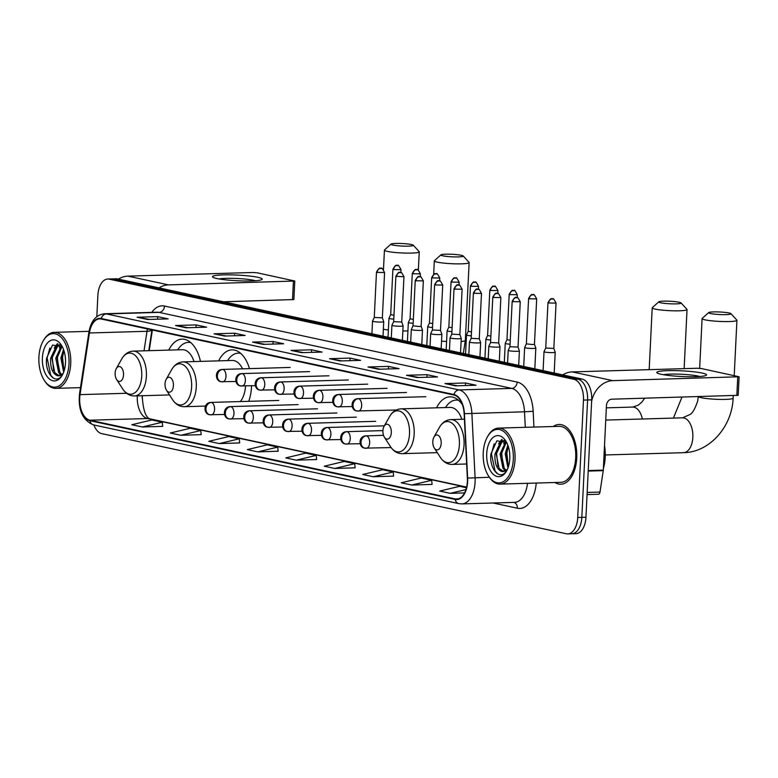 <?xml version="1.0" encoding="UTF-8"?>
<svg xmlns="http://www.w3.org/2000/svg" width="778" height="778" viewBox="0 0 778 778"><rect width="100%" height="100%" fill="white"/><g stroke="black" fill="none" stroke-linecap="round" stroke-linejoin="round"><path stroke-width="1.17" d="M200.452 361.391A32.997 18.594 -91.7 0 0 182.11 339.13A32.997 18.594 -91.7 0 0 168.777 350.11M248.746 401.322A32.997 18.594 -91.7 0 0 251.508 386.861A32.997 18.594 -91.7 0 0 251.547 385.771M249.456 368.626A32.997 18.594 -91.7 0 0 232 349.876A32.997 18.594 -91.7 0 0 218.667 360.856M462.463 404.774A32.997 18.594 -91.7 0 0 449.888 396.838A32.997 18.594 -91.7 0 0 436.565 407.818M142.393 395.72A24.906 14.033 -91.7 0 0 142.141 397.986M152.371 330.028L149.23 350.674M570.439 533.63A18.682 10.522 -91.7 0 0 571.888 533.766L576.002 533.65A18.682 10.522 -91.7 0 0 585.951 517.244L591.698 399.853A18.682 10.522 -91.7 0 0 582.109 379.061L117.488 278.932A18.682 10.522 -91.7 0 0 116.039 278.796L111.925 278.913A18.682 10.522 -91.7 0 1 113.384 279.049A18.682 10.522 -91.7 0 0 111.925 278.913L107.811 279.03A18.682 10.522 -91.7 0 0 97.863 295.446L96.832 316.617M93.885 424.973A18.682 10.522 -91.7 0 0 101.714 433.628L566.326 533.757A18.682 10.522 -91.7 0 0 567.775 533.893A18.682 10.522 -91.7 0 0 577.723 517.487L583.471 400.096L587.585 399.98A18.682 10.522 -91.7 0 0 577.996 379.178L113.384 279.049L577.996 379.178A18.682 10.522 -91.7 0 1 587.585 399.98L581.837 517.36L587.585 399.98L591.698 399.853M571.888 533.766A18.682 10.522 -91.7 0 0 581.837 517.36A18.682 10.522 -91.7 0 1 571.888 533.766L567.775 533.893M576.751 457.96A29.885 16.844 -91.7 0 0 559.081 424.467A29.885 16.844 -91.7 0 0 553.284 426.509A29.885 16.844 -91.7 0 1 559.081 424.467A29.885 16.844 -91.7 0 1 576.751 457.96A29.885 16.844 -91.7 0 1 560.831 484.208A29.885 16.844 -91.7 0 0 576.751 457.96M467.354 481.572A19.927 11.223 88.3 0 1 456.744 499.077A19.927 11.223 88.3 0 1 455.198 498.931L89.947 420.208A19.927 11.223 88.3 0 1 80.046 394.631L89.421 332.974A19.927 11.223 88.3 0 1 99.701 318.863A19.927 11.223 88.3 0 1 101.247 319.009L453.914 395.02A19.927 11.223 88.3 0 1 464.145 413.731L467.354 478.1A19.927 11.223 88.3 0 1 467.354 481.572M467.636 481.631A20.422 11.505 -91.7 0 0 467.636 478.071L464.427 413.702A20.422 11.505 -91.7 0 0 453.944 394.524L101.276 318.513A20.422 11.505 -91.7 0 0 89.159 332.828L79.784 394.485A20.422 11.505 -91.7 0 0 89.917 420.704L455.169 499.427A20.422 11.505 -91.7 0 0 467.636 481.631M142.335 426.986L162.281 422.23L151.788 419.964L131.842 424.73L142.335 426.986L162.69 426.344M180.817 435.281L200.773 430.526L190.27 428.26L170.324 433.015L180.817 435.281L201.171 434.639M219.308 443.577L239.254 438.811L228.761 436.555L208.805 441.311L219.308 443.577L239.653 442.935M257.79 451.872L277.736 447.107L267.243 444.851L247.297 449.606L257.79 451.872L278.145 451.221M411.727 485.044L431.673 480.289L421.18 478.023L401.234 482.788L411.727 485.044L432.082 484.402M373.246 476.749L393.191 471.993L382.698 469.727L362.743 474.492L373.246 476.749L393.6 476.107M334.754 468.453L354.71 463.698L344.207 461.432L324.261 466.197L334.754 468.453L355.108 467.811M296.272 460.168L316.218 455.402L305.725 453.136L285.779 457.902L296.272 460.168L316.627 459.516M554.918 482.516A29.885 16.844 -91.7 0 0 560.831 484.208A29.885 16.844 -91.7 0 1 554.918 482.516M583.471 400.096A18.682 10.522 -91.7 0 0 573.882 379.304L109.27 279.166A18.682 10.522 -91.7 0 0 107.811 279.03M214.067 333.811L234.625 333.217L245.128 335.474L224.56 336.077L214.067 333.811A4.979 4.075 102.2 0 1 214.777 333.869L224.968 336.067M175.585 325.515L196.144 324.922L206.637 327.178L186.078 327.781L175.585 325.515A4.979 4.075 102.2 0 1 176.295 325.574L186.477 327.771M137.093 317.229L157.662 316.627L168.155 318.883L147.596 319.486L137.093 317.229A4.979 4.075 102.2 0 1 137.803 317.278L147.995 319.476M329.522 358.697L350.081 358.094L360.584 360.36L340.015 360.953L329.522 358.697A4.979 4.075 102.2 0 1 330.232 358.746L340.424 360.943M368.004 366.992L388.572 366.389L399.065 368.655L378.497 369.249L368.004 366.992A4.979 4.075 102.2 0 1 368.714 367.041L378.905 369.239M406.486 375.278L427.054 374.685L437.547 376.941L416.989 377.544L406.486 375.278A4.979 4.075 102.2 0 1 407.195 375.336L417.387 377.534M444.977 383.573L465.536 382.98L476.029 385.236L455.47 385.839L444.977 383.573A4.979 4.075 102.2 0 1 445.687 383.632L455.869 385.83M252.549 342.106L273.117 341.503L283.61 343.769L263.042 344.372L252.549 342.106A4.979 4.075 102.2 0 1 253.258 342.164L263.45 344.353M291.03 350.401L311.599 349.799L322.092 352.064L301.533 352.667L291.03 350.401A4.979 4.075 102.2 0 1 291.75 350.46L301.932 352.648M466.46 487.777L459.662 486.318L439.716 491.074L450.209 493.34L464.554 492.921M311.599 349.799L311.472 352.376M303.41 352.609L291.75 350.46M273.117 341.503L272.99 344.08M264.919 344.314L253.258 342.164M465.536 382.98L465.409 385.548M457.347 385.781L445.687 383.632M427.054 374.685L426.928 377.252M418.856 377.486L407.195 375.336M388.572 366.389L388.446 368.957M380.374 369.2L368.714 367.041M350.081 358.094L349.954 360.671M341.892 360.904L330.232 358.746M157.662 316.627L157.535 319.194M149.464 319.437L137.803 317.278M196.144 324.922L196.017 327.489M187.955 327.723L176.295 325.574M234.625 333.217L234.499 335.785M226.437 336.018L214.777 333.869M316.218 455.402L316.636 459.565M354.71 463.698L355.118 467.86M393.191 471.993L393.6 476.155M431.673 480.289L432.082 484.451M450.209 493.34L465.934 489.586M277.736 447.107L278.145 451.279M239.254 438.811L239.663 442.983M200.773 430.526L201.181 434.688M162.281 422.23L162.69 426.393M702.233 373.07A24.906 2.83 -177.2 0 1 706.025 375.424A24.906 2.83 -177.2 0 1 686.517 376.688A24.906 2.83 -177.2 0 1 661.106 374.276A24.906 2.83 -177.2 0 1 657.254 373.041A24.906 2.83 -177.2 0 1 672.085 370.6A24.906 2.83 -177.2 0 1 702.233 373.07M699.733 376.494A19.927 2.266 2.8 0 0 697.983 376.046A19.927 2.266 2.8 0 0 679.826 374.189A19.927 2.266 2.8 0 0 663.41 374.714M591.62 401.38A24.906 20.374 -77.8 0 1 612.811 380.646L739.1 376.776L701.474 368.558L697.156 368.257L572.229 371.903L612.811 380.646M562.737 374.889A24.906 20.374 -77.8 0 1 572.229 371.903M739.1 376.776L738.196 395.312L611.907 399.182A6.224 5.096 102.2 0 0 606.461 405.513L603.31 470.106A3.112 1.751 88.3 0 1 603.251 470.641L599.994 492.066A3.112 1.751 88.3 0 1 598.389 494.263A3.112 1.751 88.3 0 1 598.146 494.244M483.226 452.903A26.773 15.083 -91.7 0 0 488.545 476.01A26.773 15.083 -91.7 0 0 504.047 481.212A26.773 15.083 -91.7 0 0 513.305 459.38A26.773 15.083 -91.7 0 0 504.523 432.189A26.773 15.083 -91.7 0 0 487.407 436.876A26.773 15.083 -91.7 0 0 483.226 452.903M488.545 476.01L489.129 476.904A28.018 15.784 -91.7 0 0 500.108 484.111A28.018 15.784 -91.7 0 0 515.036 459.506A28.018 15.784 -91.7 0 0 498.474 428.104A28.018 15.784 -91.7 0 0 487.932 435.952L487.407 436.876M500.108 484.111L560.773 482.341A28.018 15.784 -91.7 0 0 575.701 457.736A28.018 15.784 -91.7 0 0 559.139 426.334L498.474 428.104M603.378 468.56A31.13 17.544 -91.7 0 0 605.206 457.299A31.13 17.544 -91.7 0 0 604.506 445.493M507.966 467.967L505.223 453.798L507.82 445.123M508.462 466.547L506.507 453.759L508.335 446.611M505.476 470.778L502.948 468.288L500.079 453.944L505.788 441.622M506.147 470.32L504.232 468.249L501.372 453.914L506.352 442.186M507.227 469.708L501.645 471.468C496.811 469.397 494.575 463.6 494.944 454.099L500.828 441.641L504.193 440.397M503.473 471.526L499.087 468.405L496.228 454.06L502.111 441.603L504.407 440.533M501.645 471.468A15.56 8.772 -91.7 0 0 502.86 471.575A15.56 8.772 -91.7 0 0 507.606 468.871M509.814 458.631A20.549 11.582 -91.7 0 0 505.671 440.815A20.549 11.582 -91.7 0 0 493.797 436.925A20.549 11.582 -91.7 0 0 486.717 453.652A20.549 11.582 -91.7 0 0 493.437 474.492A20.549 11.582 -91.7 0 0 506.556 471.011A20.549 11.582 -91.7 0 0 509.814 458.631M506.682 442.565L496.86 440.825L490.918 453.944C489.148 468.531 499.204 480.24 505.593 472.139L506.663 470.739M497.92 473.996L495.109 471.176L491.443 453.739L494.166 443.8M497.969 466.411L496.588 453.584L497.609 447.982M500.157 442.167L502.209 439.58M503.113 466.265L501.722 453.438L502.753 447.836M505.292 442.011L505.642 441.486M508.248 466.11L506.867 453.282L507.888 447.69M498.552 443.888L501.684 439.473M503.687 443.742L505.253 441.145M729.064 312.989A11.203 1.274 2.8 0 0 717.16 311.9A11.203 1.274 2.8 0 0 708.7 312.571A11.203 1.274 2.8 0 0 710.557 313.534A11.203 1.274 2.8 0 0 723.686 314.643A11.203 1.274 2.8 0 0 730.941 313.66A11.203 1.274 2.8 0 0 729.064 312.989M730.941 313.66L736.815 320.059A17.437 1.984 -177.2 0 1 736.922 320.293A17.437 1.984 -177.2 0 1 724.59 321.577A17.437 1.984 -177.2 0 1 705.111 319.865A17.437 1.984 -177.2 0 1 702.096 318.591A17.437 1.984 -177.2 0 1 702.223 318.367L708.7 312.571M432.801 441.525A7.469 4.211 -91.7 0 0 434.289 447.982A7.469 4.211 -91.7 0 0 438.607 449.431A7.469 4.211 -91.7 0 0 441.194 443.334A7.469 4.211 -91.7 0 0 438.743 435.748A7.469 4.211 -91.7 0 0 433.968 437.061A7.469 4.211 -91.7 0 0 432.801 441.525M679.175 302.243A11.203 1.274 2.8 0 0 667.271 301.144A11.203 1.274 2.8 0 0 658.81 301.825A11.203 1.274 2.8 0 0 660.668 302.778A11.203 1.274 2.8 0 0 673.797 303.897A11.203 1.274 2.8 0 0 681.051 302.905A11.203 1.274 2.8 0 0 679.175 302.243M681.051 302.905L686.925 309.313A17.437 1.984 -177.2 0 1 687.032 309.537A17.437 1.984 -177.2 0 1 674.701 310.83A17.437 1.984 -177.2 0 1 655.222 309.109A17.437 1.984 -177.2 0 1 652.207 307.835A17.437 1.984 -177.2 0 1 652.334 307.621L658.81 301.825M382.912 430.779A7.469 4.211 -91.7 0 0 384.4 437.226A7.469 4.211 -91.7 0 0 388.718 438.675A7.469 4.211 -91.7 0 0 391.305 432.587A7.469 4.211 -91.7 0 0 388.854 425.002A7.469 4.211 -91.7 0 0 384.079 426.305A7.469 4.211 -91.7 0 0 382.912 430.779M458.242 400.018A29.574 16.669 -91.7 0 0 458.223 400.018L456.161 400.077A29.574 16.669 -91.7 0 0 445.502 407.555M458.592 400.33A29.574 16.669 -91.7 0 0 456.161 400.077M461.792 419.284A22.416 12.633 -91.7 0 0 450.199 407.419L400.923 408.858C396.177 409.14 392.394 411.708 389.593 416.551A20.588 11.602 -91.7 0 1 402.751 412.943A20.588 11.602 -91.7 0 1 409.51 433.861A20.588 11.602 -91.7 0 1 402.382 450.647A20.588 11.602 -91.7 0 1 390.468 446.64L384.4 437.226M461.286 255.281A11.203 1.274 2.8 0 0 449.383 254.182A11.203 1.274 2.8 0 0 440.912 254.863A11.203 1.274 2.8 0 0 442.779 255.826A11.203 1.274 2.8 0 0 455.898 256.935A11.203 1.274 2.8 0 0 463.153 255.952A11.203 1.274 2.8 0 0 461.286 255.281M463.153 255.952L469.037 262.351A17.437 1.984 -177.2 0 1 469.134 262.585A17.437 1.984 -177.2 0 1 456.803 263.868A17.437 1.984 -177.2 0 1 437.333 262.147A17.437 1.984 -177.2 0 1 434.319 260.883A17.437 1.984 -177.2 0 1 434.445 260.659L440.912 254.863M165.014 383.817A7.469 4.211 -91.7 0 0 166.502 390.264A7.469 4.211 -91.7 0 0 170.829 391.723A7.469 4.211 -91.7 0 0 173.416 385.625A7.469 4.211 -91.7 0 0 170.966 378.04A7.469 4.211 -91.7 0 0 166.181 379.343A7.469 4.211 -91.7 0 0 165.014 383.817M240.295 401.565A22.416 12.633 -91.7 0 0 245.537 385.946M240.344 353.066A29.574 16.669 -91.7 0 0 240.324 353.066L238.272 353.124A29.574 16.669 -91.7 0 0 227.614 360.593M240.703 353.368A29.574 16.669 -91.7 0 0 238.272 353.124M242.532 368.83A22.416 12.633 -91.7 0 0 232.311 360.457L183.024 361.896C178.279 362.178 174.505 364.746 171.695 369.589A20.588 11.602 -91.7 0 1 184.863 365.991A20.588 11.602 -91.7 0 1 191.621 386.899A20.588 11.602 -91.7 0 1 184.493 403.685A20.588 11.602 -91.7 0 1 172.57 399.688L166.502 390.264M411.397 244.525A11.203 1.274 2.8 0 0 399.493 243.436A11.203 1.274 2.8 0 0 391.023 244.107A11.203 1.274 2.8 0 0 392.89 245.07A11.203 1.274 2.8 0 0 406.009 246.179A11.203 1.274 2.8 0 0 413.264 245.196A11.203 1.274 2.8 0 0 411.397 244.525M413.264 245.196L419.148 251.595A17.437 1.984 -177.2 0 1 419.245 251.829A17.437 1.984 -177.2 0 1 406.913 253.122A17.437 1.984 -177.2 0 1 387.444 251.401A17.437 1.984 -177.2 0 1 384.429 250.127A17.437 1.984 -177.2 0 1 384.546 249.903L391.023 244.107M115.125 373.07A7.469 4.211 -91.7 0 0 116.612 379.518A7.469 4.211 -91.7 0 0 120.94 380.967A7.469 4.211 -91.7 0 0 123.527 374.879A7.469 4.211 -91.7 0 0 121.067 367.284A7.469 4.211 -91.7 0 0 116.292 368.597A7.469 4.211 -91.7 0 0 115.125 373.07M190.454 342.31A29.574 16.669 -91.7 0 0 190.435 342.31L188.383 342.369A29.574 16.669 -91.7 0 0 177.724 349.847M190.814 342.612A29.574 16.669 -91.7 0 0 188.383 342.369M194.014 361.576A22.416 12.633 -91.7 0 0 182.422 349.711L133.135 351.141C128.389 351.432 124.616 354 121.806 358.833A20.588 11.602 -91.7 0 1 134.973 355.235A20.588 11.602 -91.7 0 1 141.732 376.144A20.588 11.602 -91.7 0 1 134.604 392.939A20.588 11.602 -91.7 0 1 122.681 388.932L116.612 379.518M543.093 370.649L544.016 351.675A5.602 0.632 2.8 0 0 544.016 351.675A5.602 0.632 2.8 0 0 544.989 352.084A5.602 0.632 2.8 0 0 552.759 352.619A5.602 0.632 2.8 0 0 555.21 352.22A5.602 0.632 2.8 0 0 555.2 352.191L553.829 348.418M544.026 351.637L545.757 348.029L553.839 348.437L556.056 303.089C553.926 299.112 552.866 297.731 552.866 298.937A4.046 3.307 -77.8 0 0 552.205 298.878A4.046 3.307 102.2 0 0 548.675 302.992L556.056 303.089M526.375 343.837L524.644 347.465A5.602 0.632 2.8 0 0 524.635 347.494A5.602 0.632 2.8 0 0 525.607 347.902A5.602 0.632 2.8 0 0 533.377 348.447A5.602 0.632 2.8 0 0 535.828 348.038A5.602 0.632 2.8 0 0 535.818 348.009L534.447 344.236M529.293 298.81L528.593 298.519L526.366 343.866L532.687 344.547L534.457 344.255L536.674 298.908C534.544 294.94 533.484 293.549 533.484 294.755A4.046 3.307 -77.8 0 0 532.823 294.697A4.046 3.307 102.2 0 0 529.293 298.81L536.674 298.908M504.319 362.295L505.253 343.312A5.602 0.632 2.8 0 0 505.253 343.312A5.602 0.632 2.8 0 0 506.225 343.73A5.602 0.632 2.8 0 0 510.067 344.187M506.993 339.665L510.261 340.297M487.611 335.483L485.88 339.111A5.602 0.632 2.8 0 0 485.871 339.14A5.602 0.632 2.8 0 0 486.843 339.548A5.602 0.632 2.8 0 0 490.685 340.005M490.519 290.457L497.91 290.554C495.781 286.586 494.72 285.195 494.72 286.401A4.046 3.307 -77.8 0 0 494.059 286.343A4.046 3.307 102.2 0 0 490.519 290.457L489.819 290.165L487.602 335.512L490.879 336.125M471.137 286.275L478.528 286.382C476.399 282.404 475.339 281.023 475.339 282.229A4.046 3.307 -77.8 0 0 474.677 282.161A4.046 3.307 102.2 0 0 471.137 286.275L470.437 285.983L468.22 331.331L466.499 334.929A5.602 0.632 2.8 0 0 466.489 334.958A5.602 0.632 2.8 0 0 467.461 335.367A5.602 0.632 2.8 0 0 471.303 335.833M468.22 331.331L471.497 331.943M451.755 282.103L459.146 282.2C457.017 278.232 455.957 276.842 455.957 278.047A4.046 3.307 -77.8 0 0 455.295 277.989A4.046 3.307 102.2 0 0 451.755 282.103L451.055 281.811L448.838 327.159L447.117 330.757A5.602 0.632 2.8 0 0 447.107 330.786A5.602 0.632 2.8 0 0 448.079 331.195A5.602 0.632 2.8 0 0 451.921 331.652M448.838 327.159L452.115 327.771M432.374 277.921L439.764 278.028C437.635 274.05 436.575 272.67 436.575 273.875A4.046 3.307 -77.8 0 0 435.913 273.807A4.046 3.307 102.2 0 0 432.374 277.921L431.673 277.629L429.456 322.977L427.735 326.575A5.602 0.632 2.8 0 0 427.725 326.604A5.602 0.632 2.8 0 0 428.697 327.013A5.602 0.632 2.8 0 0 432.539 327.48M429.456 322.977L432.733 323.59M410.084 318.776L408.353 322.403A5.602 0.632 2.8 0 0 408.343 322.432A5.602 0.632 2.8 0 0 409.316 322.841A5.602 0.632 2.8 0 0 413.157 323.298M412.992 273.749L420.383 273.846C418.253 269.878 417.193 268.488 417.193 269.694A4.046 3.307 -77.8 0 0 416.531 269.635A4.046 3.307 102.2 0 0 412.992 273.749L412.291 273.457L410.074 318.805L413.351 319.408M393.61 269.567L401.001 269.674C398.871 265.697 397.811 264.316 397.811 265.522A4.046 3.307 -77.8 0 0 397.15 265.454A4.046 3.307 102.2 0 0 393.61 269.567L392.909 269.276L390.692 314.623L388.971 318.221A5.602 0.632 2.8 0 0 388.961 318.251A5.602 0.632 2.8 0 0 389.924 318.659A5.602 0.632 2.8 0 0 393.775 319.116M390.692 314.623L393.969 315.236M512.867 301.66L520.249 301.757C518.119 297.789 517.059 296.399 517.059 297.604A4.046 3.307 -77.8 0 0 516.398 297.546A4.046 3.307 102.2 0 0 512.867 301.66L512.167 301.368L509.95 346.716L508.219 350.314A5.602 0.632 2.8 0 0 508.209 350.343A5.602 0.632 2.8 0 0 511.175 351.053A5.602 0.632 2.8 0 0 516.952 351.296A5.602 0.632 2.8 0 0 519.403 350.888A5.602 0.632 2.8 0 0 519.393 350.859L518.693 365.397M509.95 346.716L518.022 347.085M488.205 358.823L488.827 346.171A5.602 0.632 2.8 0 0 488.827 346.171A5.602 0.632 2.8 0 0 491.793 346.881A5.602 0.632 2.8 0 0 497.57 347.124A5.602 0.632 2.8 0 0 500.021 346.716A5.602 0.632 2.8 0 0 500.011 346.687L499.311 361.216M493.485 297.488L500.867 297.585C498.737 293.607 497.677 292.227 497.677 293.432A4.046 3.307 -77.8 0 0 497.016 293.374A4.046 3.307 102.2 0 0 493.485 297.488L492.785 297.186L490.558 342.534L498.64 342.913L500.011 346.687M469.455 341.96A5.602 0.632 2.8 0 0 469.445 341.989A5.602 0.632 2.8 0 0 472.411 342.699A5.602 0.632 2.8 0 0 478.188 342.942A5.602 0.632 2.8 0 0 480.639 342.534A5.602 0.632 2.8 0 0 480.629 342.505L479.267 338.741L471.186 338.342L469.455 341.96M449.441 350.47L450.063 337.817A5.602 0.632 2.8 0 0 450.063 337.817A5.602 0.632 2.8 0 0 453.029 338.518A5.602 0.632 2.8 0 0 458.806 338.761A5.602 0.632 2.8 0 0 461.257 338.362A5.602 0.632 2.8 0 0 461.247 338.333L459.876 334.559M451.804 334.161L459.886 334.579L462.103 289.231C459.973 285.254 458.913 283.873 458.913 285.079A4.046 3.307 -77.8 0 0 458.252 285.02A4.046 3.307 102.2 0 0 454.722 289.134L462.103 289.231M430.059 346.288L430.681 333.636A5.602 0.632 2.8 0 0 430.681 333.636A5.602 0.632 2.8 0 0 433.647 334.346A5.602 0.632 2.8 0 0 439.424 334.589A5.602 0.632 2.8 0 0 441.875 334.18A5.602 0.632 2.8 0 0 441.865 334.151L440.494 330.378M432.422 329.979L440.504 330.397L442.721 285.049C440.591 281.082 439.531 279.691 439.531 280.897A4.046 3.307 -77.8 0 0 438.87 280.839A4.046 3.307 102.2 0 0 435.33 284.952L442.721 285.049M413.04 325.807L411.309 329.425A5.602 0.632 2.8 0 0 411.299 329.464A5.602 0.632 2.8 0 0 414.266 330.164A5.602 0.632 2.8 0 0 420.042 330.407A5.602 0.632 2.8 0 0 422.493 330.008A5.602 0.632 2.8 0 0 422.483 329.979L421.112 326.206M415.948 280.77L415.248 280.479L413.03 325.826L419.352 326.517L421.122 326.225L423.339 280.877C421.209 276.9 420.149 275.519 420.149 276.725A4.046 3.307 -77.8 0 0 419.488 276.667A4.046 3.307 102.2 0 0 415.948 280.77L423.339 280.877M391.927 325.253A5.602 0.632 2.8 0 0 391.918 325.282A5.602 0.632 2.8 0 0 394.884 325.992A5.602 0.632 2.8 0 0 400.66 326.235A5.602 0.632 2.8 0 0 403.111 325.826A5.602 0.632 2.8 0 0 403.101 325.797L401.73 322.024L393.649 321.654L391.927 325.253M393.658 321.625L395.866 276.307L403.957 276.696C401.827 272.728 400.767 271.337 400.767 272.543A4.046 3.307 -77.8 0 0 400.106 272.485A4.046 3.307 102.2 0 0 396.566 276.598M372.545 321.071A5.602 0.632 2.8 0 0 372.536 321.1A5.602 0.632 2.8 0 0 375.502 321.81A5.602 0.632 2.8 0 0 381.278 322.053A5.602 0.632 2.8 0 0 383.729 321.654A5.602 0.632 2.8 0 0 383.719 321.625L382.348 317.842L374.267 317.473L372.545 321.071M257.907 277.318A24.906 2.83 -177.2 0 1 261.7 279.672A24.906 2.83 -177.2 0 1 242.201 280.926A24.906 2.83 -177.2 0 1 216.78 278.514A24.906 2.83 -177.2 0 1 212.939 277.279A24.906 2.83 -177.2 0 1 227.76 274.838A24.906 2.83 -177.2 0 1 257.907 277.318M255.408 280.732A19.927 2.266 2.8 0 0 253.657 280.284A19.927 2.266 2.8 0 0 235.51 278.427A19.927 2.266 2.8 0 0 219.095 278.962M158.994 287.87A24.906 20.374 -77.8 0 1 168.495 284.894L294.774 281.023L257.158 272.796L252.831 272.495L127.913 276.141L168.495 284.894M118.412 279.127A24.906 20.374 -77.8 0 1 127.913 276.141M294.774 281.023L293.87 299.549L223.568 301.786M38.9 357.141A26.773 15.083 -91.7 0 0 44.229 380.248A26.773 15.083 -91.7 0 0 59.721 385.45A26.773 15.083 -91.7 0 0 68.989 363.627A26.773 15.083 -91.7 0 0 60.198 336.436A26.773 15.083 -91.7 0 0 43.082 341.114A26.773 15.083 -91.7 0 0 38.9 357.141M44.229 380.248L44.803 381.142A28.018 15.784 -91.7 0 0 55.792 388.358A28.018 15.784 -91.7 0 0 70.72 363.744A28.018 15.784 -91.7 0 0 54.159 332.352A28.018 15.784 -91.7 0 0 43.607 340.19L43.082 341.114M63.65 372.215L60.908 358.036L63.504 349.371M64.136 370.785L62.191 358.006L64.01 350.849M61.161 375.015L58.622 372.536L55.763 358.191L61.472 345.86M61.822 374.568L59.906 372.497L57.047 358.152L62.026 346.424M62.911 373.955L57.329 375.706C52.486 373.635 50.249 367.848 50.619 358.337L56.502 345.879L59.877 344.644M59.147 375.764L54.771 372.643L51.902 358.298L57.786 345.84L60.081 344.771M57.329 375.706A15.56 8.772 -91.7 0 0 58.535 375.823A15.56 8.772 -91.7 0 0 63.29 373.109M65.488 362.869A20.549 11.582 -91.7 0 0 61.345 345.062A20.549 11.582 -91.7 0 0 49.481 341.163A20.549 11.582 -91.7 0 0 42.401 357.899A20.549 11.582 -91.7 0 0 49.111 378.74A20.549 11.582 -91.7 0 0 62.23 375.249A20.549 11.582 -91.7 0 0 65.488 362.869M62.366 346.813L52.544 345.062L46.602 358.191C44.832 372.769 54.888 384.488 61.277 376.377L62.347 374.977M53.594 378.244L50.784 375.424L47.118 357.977L49.841 348.038M53.653 370.649L52.262 357.831L53.283 352.23M55.831 346.404L57.883 343.818M58.788 370.503L57.407 357.676L58.428 352.074M60.976 346.259L61.326 345.724M63.932 370.357L62.541 357.53L63.572 351.928M54.227 348.136L57.368 343.72M59.371 347.98L60.937 345.393M582.109 379.061L573.882 379.304M585.951 517.244L577.723 517.487M117.488 278.932L109.27 279.166M137.317 395.866A19.927 11.223 -91.7 0 0 137.288 396.352A19.927 11.223 -91.7 0 0 147.519 418.535L466.576 487.291M455.198 498.931L458.281 498.844M101.276 318.513A6.224 5.096 -77.8 0 1 106.43 313.923L459.098 389.934A24.906 14.033 88.3 0 1 471.876 413.322L475.086 477.692A24.906 14.033 88.3 0 1 475.095 482.029A24.906 14.033 88.3 0 1 461.821 503.911L514.462 502.374A24.906 14.033 -91.7 0 0 527.503 483.313M467.636 478.071L489.372 477.274M464.427 413.702L524.518 411.786A24.906 14.033 -91.7 0 0 511.739 388.397L459.098 389.934A6.224 5.096 102.2 0 0 453.944 394.524M104.495 313.748A24.906 14.033 88.3 0 1 106.43 313.923L159.072 312.386A24.906 14.033 -91.7 0 0 157.137 312.211L104.495 313.748C96.083 314.798 90.88 320.964 88.887 332.255L79.512 393.921C78.014 410.152 82.721 420.49 93.623 424.914L458.884 503.638A6.224 5.096 -77.8 0 1 455.169 499.427M89.159 332.828A6.224 1.585 -171.4 0 1 88.887 332.255M79.784 394.485A6.224 1.585 -171.4 0 1 79.512 393.921M89.917 420.704A6.224 5.096 102.2 0 0 93.623 424.914M536.246 483.06A31.13 17.544 88.3 0 1 517.37 508.219L493.126 502.996M151.759 312.367A31.13 17.544 88.3 0 1 164.518 306.055L517.185 382.066A31.13 17.544 88.3 0 1 533.163 411.299L533.951 427.073M525.296 427.326L524.518 411.786L533.163 411.299M517.185 382.066A6.224 5.096 102.2 0 1 511.739 388.397L159.072 312.386A6.224 5.096 102.2 0 0 164.518 306.055M517.37 508.219A6.224 5.096 102.2 0 0 513.927 502.384M147.45 328.968A19.927 11.223 -91.7 0 0 147.003 331.292L144.037 350.829M89.421 332.974L147.003 331.292A11.203 2.849 8.6 0 0 151.904 329.93M80.046 394.631L126.59 393.279M89.947 420.208L147.519 418.535A11.203 9.171 102.2 0 1 149.337 418.7L466.625 487.077M588.236 470.554L603.31 470.106M736.834 395.535L737.739 376.999M603.251 470.641L588.207 471.079M587.166 492.435L599.994 492.066M605.751 420.071L682.539 417.825A17.437 9.822 88.3 0 1 683.891 417.951A17.437 9.822 88.3 0 1 692.838 437.362A17.437 9.822 88.3 0 1 683.551 452.679C709.799 452.407 732.312 426.198 733.109 398.142L733.236 395.642M698.391 396.654A17.437 1.984 2.8 0 0 701.309 397.704A17.437 1.984 2.8 0 0 720.778 399.425A17.437 1.984 2.8 0 0 733.109 398.142M440.358 457.396A20.588 11.602 -91.7 0 0 452.271 461.403A20.588 11.602 -91.7 0 0 459.399 444.608A20.588 11.602 -91.7 0 0 452.64 423.699A20.588 11.602 -91.7 0 0 439.482 427.297C442.283 422.454 446.066 419.896 450.812 419.605A22.416 12.633 -91.7 0 1 464.058 444.724A22.416 12.633 -91.7 0 1 452.115 464.417C447.36 464.408 443.441 462.064 440.358 457.396L434.289 447.982M606.354 407.847L632.64 407.079A17.437 9.822 88.3 0 1 634.002 407.205A17.437 9.822 88.3 0 1 642.365 419.002M437.294 452.64L402.226 453.662A22.416 12.633 -91.7 0 0 414.168 433.978A22.416 12.633 -91.7 0 0 400.923 408.858M441.534 341.114A17.437 1.984 2.8 0 0 446.582 341.484M461.101 341.503A17.437 1.984 2.8 0 0 465.332 340.424L469.134 262.585M205.411 406.087L184.337 406.7A22.416 12.633 -91.7 0 0 196.28 387.016A22.416 12.633 -91.7 0 0 183.024 361.896M383.36 329.182A17.437 1.984 2.8 0 0 383.632 329.24A17.437 1.984 2.8 0 0 388.387 330.008M402.858 330.961A17.437 1.984 2.8 0 0 407.925 330.932M169.507 394.932L134.448 395.953A22.416 12.633 -91.7 0 0 146.39 376.26A22.416 12.633 -91.7 0 0 133.135 351.141M391.101 447.564L364.833 448.147A6.224 5.096 -77.8 0 0 365.845 448.245A6.224 3.511 -91.7 0 0 366.331 448.284A6.224 3.511 -91.7 0 0 369.647 442.818A6.224 3.511 -91.7 0 0 366.448 435.884A6.224 5.096 102.2 0 0 361.002 442.215A6.224 5.096 -77.8 0 0 364.833 448.147C358.707 447.749 357.899 436.176 365.961 435.845A6.224 3.511 -91.7 0 1 366.448 435.884M545.748 348.038L547.975 302.691L548.675 302.992M360.146 443.723L345.451 443.975A6.224 5.096 -77.8 0 0 346.463 444.063A6.224 3.511 -91.7 0 0 346.939 444.112A6.224 3.511 -91.7 0 0 350.265 438.646A6.224 3.511 -91.7 0 0 347.066 431.712A6.224 5.096 102.2 0 0 341.62 438.033A6.224 5.096 -77.8 0 0 345.451 443.975C339.325 443.567 338.518 431.994 346.58 431.664A6.224 3.511 -91.7 0 1 347.066 431.712M340.764 439.551L326.07 439.794A6.224 5.096 -77.8 0 0 327.081 439.891A6.224 3.511 -91.7 0 0 327.557 439.93A6.224 3.511 -91.7 0 0 330.883 434.464A6.224 3.511 -91.7 0 0 327.684 427.53A6.224 5.096 102.2 0 0 322.238 433.861A6.224 5.096 -77.8 0 0 326.07 439.794C319.943 439.395 319.136 427.822 327.198 427.492A6.224 3.511 -91.7 0 1 327.684 427.53M509.911 294.629L517.292 294.736C515.162 290.758 514.102 289.377 514.102 290.583A4.046 3.307 -77.8 0 0 513.441 290.525A4.046 3.307 102.2 0 0 509.911 294.629L509.201 294.337L506.984 339.685L505.262 343.283M321.382 435.369L306.688 435.622A6.224 5.096 -77.8 0 0 307.699 435.709A6.224 3.511 -91.7 0 0 308.176 435.758A6.224 3.511 -91.7 0 0 311.501 430.283A6.224 3.511 -91.7 0 0 308.302 423.358A6.224 5.096 102.2 0 0 302.856 429.68A6.224 5.096 -77.8 0 0 306.688 435.622C300.561 435.213 299.754 423.64 307.816 423.31A6.224 3.511 -91.7 0 1 308.302 423.358M302 431.197L287.306 431.44A6.224 5.096 -77.8 0 0 288.317 431.537A6.224 3.511 -91.7 0 0 288.794 431.576A6.224 3.511 -91.7 0 0 292.11 426.111A6.224 3.511 -91.7 0 0 288.92 419.177A6.224 5.096 102.2 0 0 283.474 425.508A6.224 5.096 -77.8 0 0 287.306 431.44C281.179 431.041 280.372 419.468 288.434 419.138A6.224 3.511 -91.7 0 1 288.92 419.177M282.618 427.015L267.924 427.268A6.224 5.096 -77.8 0 0 268.935 427.355A6.224 3.511 -91.7 0 0 269.412 427.404A6.224 3.511 -91.7 0 0 272.728 421.929A6.224 3.511 -91.7 0 0 269.538 415.005A6.224 5.096 102.2 0 0 264.092 421.326A6.224 5.096 -77.8 0 0 267.924 427.268C261.797 426.859 260.99 415.287 269.052 414.956A6.224 3.511 -91.7 0 1 269.538 415.005M263.236 422.843L248.542 423.086A6.224 5.096 -77.8 0 0 249.553 423.183A6.224 3.511 -91.7 0 0 250.03 423.222A6.224 3.511 -91.7 0 0 253.346 417.757A6.224 3.511 -91.7 0 0 250.156 410.823A6.224 5.096 102.2 0 0 244.71 417.154A6.224 5.096 -77.8 0 0 248.542 423.086C242.415 422.687 241.608 411.115 249.67 410.774A6.224 3.511 -91.7 0 1 250.156 410.823M243.854 418.661L229.16 418.914A6.224 5.096 -77.8 0 0 230.171 419.002A6.224 3.511 -91.7 0 0 230.648 419.05A6.224 3.511 -91.7 0 0 233.964 413.575A6.224 3.511 -91.7 0 0 230.774 406.651A6.224 5.096 102.2 0 0 225.328 412.972A6.224 5.096 -77.8 0 0 229.16 418.914C223.033 418.506 222.226 406.933 230.288 406.602A6.224 3.511 -91.7 0 1 230.774 406.651M224.472 414.489L209.778 414.732A6.224 5.096 -77.8 0 0 210.789 414.83A6.224 3.511 -91.7 0 0 211.266 414.869A6.224 3.511 -91.7 0 0 214.582 409.403A6.224 3.511 -91.7 0 0 211.392 402.469A6.224 5.096 102.2 0 0 205.946 408.8A6.224 5.096 -77.8 0 0 209.778 414.732C203.651 414.324 202.844 402.761 210.906 402.421A6.224 3.511 -91.7 0 1 211.392 402.469M396.235 410.006L356.859 410.969A6.224 5.096 -77.8 0 0 357.87 411.066A6.224 3.511 -91.7 0 0 358.347 411.105A6.224 3.511 -91.7 0 0 361.673 405.639A6.224 3.511 -91.7 0 0 358.473 398.706A6.224 5.096 102.2 0 0 353.027 405.037A6.224 5.096 -77.8 0 0 356.859 410.969C350.732 410.56 349.925 398.997 357.987 398.657A6.224 3.511 -91.7 0 1 358.473 398.706M352.171 406.544L337.477 406.797A6.224 5.096 -77.8 0 0 338.488 406.884A6.224 3.511 -91.7 0 0 338.965 406.933A6.224 3.511 -91.7 0 0 342.291 401.458A6.224 3.511 -91.7 0 0 339.091 394.534A6.224 5.096 102.2 0 0 333.645 400.855A6.224 5.096 -77.8 0 0 337.477 406.797C331.35 406.388 330.543 394.816 338.605 394.485A6.224 3.511 -91.7 0 1 339.091 394.534M474.103 293.306L481.485 293.403C479.355 289.435 478.295 288.045 478.295 289.251A4.046 3.307 -77.8 0 0 477.634 289.192A4.046 3.307 102.2 0 0 474.103 293.306L473.403 293.014L471.176 338.362M332.789 402.372L318.095 402.615A6.224 5.096 -77.8 0 0 319.106 402.712A6.224 3.511 -91.7 0 0 319.583 402.751A6.224 3.511 -91.7 0 0 322.909 397.286A6.224 3.511 -91.7 0 0 319.709 390.352A6.224 5.096 102.2 0 0 314.263 396.683A6.224 5.096 -77.8 0 0 318.095 402.615C311.968 402.207 311.161 390.644 319.223 390.303A6.224 3.511 -91.7 0 1 319.709 390.352M313.408 398.19L298.713 398.443A6.224 5.096 -77.8 0 0 299.724 398.531A6.224 3.511 -91.7 0 0 300.201 398.579A6.224 3.511 -91.7 0 0 303.517 393.104A6.224 3.511 -91.7 0 0 300.327 386.17A6.224 5.096 102.2 0 0 294.881 392.501A6.224 5.096 -77.8 0 0 298.713 398.443C292.586 398.035 291.779 386.462 299.841 386.131A6.224 3.511 -91.7 0 1 300.327 386.17M451.794 334.18L454.012 288.832L454.722 289.134M294.026 394.018L279.331 394.261A6.224 5.096 -77.8 0 0 280.343 394.358A6.224 3.511 -91.7 0 0 280.819 394.397A6.224 3.511 -91.7 0 0 284.135 388.932A6.224 3.511 -91.7 0 0 280.946 381.998A6.224 5.096 102.2 0 0 275.5 388.329A6.224 5.096 -77.8 0 0 279.331 394.261C273.204 393.853 272.397 382.29 280.459 381.949A6.224 3.511 -91.7 0 1 280.946 381.998M430.691 333.606L432.412 329.998L434.63 284.66L435.33 284.952M274.644 389.836L259.949 390.089A6.224 5.096 -77.8 0 0 260.961 390.177A6.224 3.511 -91.7 0 0 261.437 390.225A6.224 3.511 -91.7 0 0 264.753 384.75A6.224 3.511 -91.7 0 0 261.564 377.816A6.224 5.096 102.2 0 0 256.118 384.147A6.224 5.096 -77.8 0 0 259.949 390.089C253.823 389.681 253.015 378.108 261.077 377.777A6.224 3.511 -91.7 0 1 261.564 377.816M255.262 385.655L240.567 385.907A6.224 5.096 -77.8 0 0 241.579 385.995A6.224 3.511 -91.7 0 0 242.055 386.044A6.224 3.511 -91.7 0 0 245.371 380.578A6.224 3.511 -91.7 0 0 242.182 373.644A6.224 5.096 102.2 0 0 236.736 379.975A6.224 5.096 -77.8 0 0 240.567 385.907C234.441 385.499 233.633 373.936 241.695 373.596A6.224 3.511 -91.7 0 1 242.182 373.644M377.184 272.417L384.575 272.524C382.445 268.546 381.385 267.165 381.385 268.371A4.046 3.307 -77.8 0 0 380.724 268.303A4.046 3.307 102.2 0 0 377.184 272.417L376.484 272.125L374.267 317.473M235.88 381.483L221.185 381.726A6.224 5.096 -77.8 0 0 222.197 381.823A6.224 3.511 -91.7 0 0 222.673 381.872A6.224 3.511 -91.7 0 0 225.99 376.396A6.224 3.511 -91.7 0 0 222.8 369.462A6.224 5.096 102.2 0 0 217.354 375.793A6.224 5.096 -77.8 0 0 221.185 381.726C215.059 381.327 214.251 369.754 222.314 369.424A6.224 3.511 -91.7 0 1 222.8 369.462M292.509 299.783L293.423 281.247M458.884 503.638L461.821 503.911M151.943 329.94L148.783 350.693M142.189 395.535C142.977 409.072 145.369 416.794 149.376 418.71M598.389 494.263L587.059 494.594M699.665 368.325L702.096 318.591M605.274 454.965L683.551 452.679M466.654 463.989L452.115 464.417M464.417 419.206L450.812 419.605M433.968 437.061L439.482 427.297M734.218 375.609L736.922 320.293M682.539 417.825L690.115 414.46C692.653 412.972 695.172 408.508 697.672 401.059L698.294 396.43M673.408 418.097L681.975 397.14M649.183 369.657L652.207 307.835M402.226 453.662C397.47 453.652 393.551 451.318 390.468 446.64M384.079 426.305L389.593 416.551M684.144 368.636L687.032 309.537M632.64 407.079L638.242 405.192L641.879 402.09L644.709 398.229M463.309 353.455L465.332 340.424M433.657 274.342L434.319 260.883M184.337 406.7C179.582 406.7 175.663 404.356 172.57 399.688M166.181 379.343L171.695 369.589M383.476 269.548L384.429 250.127M134.448 395.953C129.693 395.944 125.773 393.6 122.681 388.932M116.292 368.597L121.806 358.833M418.35 270.141L419.245 251.829M383.505 435.33L365.961 435.845M554.189 373.041L555.21 352.22M547.975 302.691C552.04 295.708 551.67 300.065 552.866 298.937M523.711 366.477L524.635 347.494M382.922 430.604L346.58 431.664M534.807 368.869L535.828 348.038M528.593 298.519C532.658 291.536 532.288 295.883 533.484 294.755M384.351 425.819L327.198 427.492M517.292 294.736L517.146 297.624M509.201 294.337C513.276 287.354 512.906 291.711 514.102 290.583M484.937 358.123L485.871 339.14M375.677 421.326L307.816 423.31M497.91 290.554L497.764 293.452M489.819 290.165C493.894 283.182 493.524 287.529 494.72 286.401M465.555 353.941L466.489 334.958M356.295 417.154L288.434 419.138M478.528 286.382L478.382 289.27M470.437 285.983C474.512 279.001 474.142 283.357 475.339 282.229M446.173 349.769L447.107 330.786M336.913 412.972L269.052 414.956M459.146 282.2L459.001 285.098M451.055 281.811C455.13 274.829 454.76 279.176 455.957 278.047M426.791 345.588L427.725 326.604M317.531 408.8L249.67 410.774M439.764 278.028L439.619 280.916M431.673 277.629C435.748 270.647 435.379 275.004 436.575 273.875M407.409 341.416L408.343 322.432M298.149 404.618L230.288 406.602M420.383 273.846L420.237 276.744M412.291 273.457C416.366 266.475 415.997 270.822 417.193 269.694M388.028 337.234L388.961 318.251M278.767 400.446L210.906 402.421M401.001 269.674L400.855 272.563M392.909 269.276C396.984 262.293 396.615 266.65 397.811 265.522M507.587 363.005L508.209 350.343M520.249 301.757L518.031 347.105L519.393 350.859M512.167 301.368C516.232 294.385 515.863 298.733 517.059 297.604M425.848 396.683L357.987 398.657M490.568 342.524L488.837 346.142M500.867 297.585L498.649 342.933M492.785 297.186C496.85 290.204 496.481 294.561 497.677 293.432M406.466 392.501L338.605 394.485M468.823 354.651L469.445 341.989M479.929 357.044L480.639 342.534M481.485 293.403L479.267 338.751M473.403 293.014C477.468 286.032 477.099 290.379 478.295 289.251M387.084 388.329L319.223 390.303M451.794 334.17L450.073 337.778M460.547 352.862L461.257 338.362M454.012 288.832C458.086 281.85 457.717 286.207 458.913 285.079M367.702 384.147L299.841 386.131M441.165 348.69L441.875 334.18M434.63 284.66C438.704 277.678 438.335 282.025 439.531 280.897M348.32 379.975L280.459 381.949M410.677 342.116L411.299 329.464M421.783 344.508L422.493 330.008M415.248 280.479C419.323 273.496 418.953 277.853 420.149 276.725M328.938 375.793L261.077 377.777M391.295 337.934L391.918 325.282M402.401 340.326L403.111 325.826M403.957 276.696L401.74 322.043M395.866 276.307C399.941 269.324 399.571 273.671 400.767 272.543M309.556 371.621L241.695 373.596M371.913 333.762L372.536 321.1M383.019 336.154L383.729 321.654M384.575 272.524L382.358 317.871M376.484 272.125C380.559 265.142 380.189 269.499 381.385 268.371M290.175 367.44L222.314 369.424M80.465 387.639L55.792 388.358M89.042 331.331L54.159 332.352"/></g></svg>
